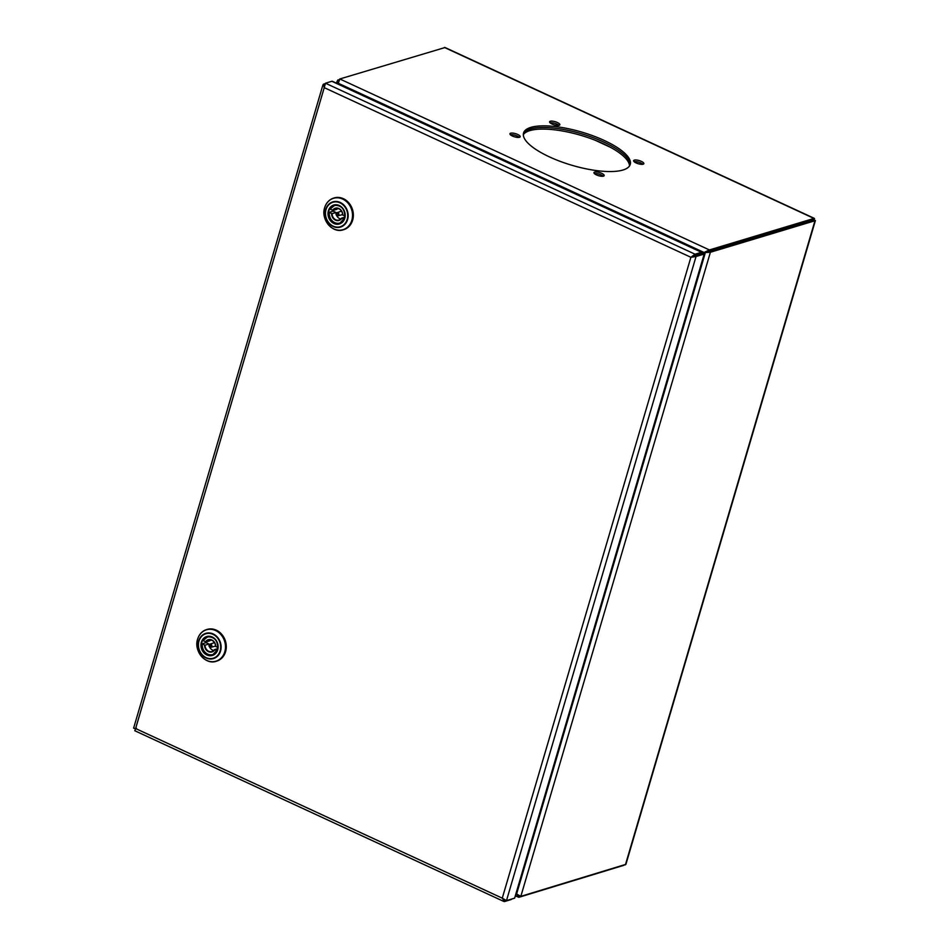 <?xml version="1.0" encoding="UTF-8"?>
<svg xmlns="http://www.w3.org/2000/svg" width="949" height="949" viewBox="0 0 949 949"><rect width="100%" height="100%" fill="white"/><g stroke="black" fill="none" stroke-linecap="round" stroke-linejoin="round"><path stroke-width="1.42" d="M702.485 253.442A3.547 1.447 114.8 0 0 701.987 252.28A3.547 1.447 114.8 0 0 701.453 252.268L695.048 254.202L694.573 255.815L702.723 253.371L704.194 254.059L514.631 898.157L506.481 900.613L502.27 898.157L504.524 901.55L510.918 899.616A3.547 1.447 114.8 0 0 511.867 898.988M325.187 83.654L323.514 84.153L324.238 87.652L325.471 83.215L331.865 81.282A3.547 1.447 -65.2 0 1 332.411 81.306L701.987 252.28M325.471 83.215L695.048 254.202L690.884 257.286L696.044 256.515L694.573 255.827L691.762 257.025L700.979 253.893A1.779 0.724 114.8 0 1 701.086 253.869M134.948 730.564L135.612 728.535L133.939 728.251L135.316 728.654M136.49 728.274L135.41 728.939M324.736 84.722L323.514 84.153L322.909 84.971L133.607 728.156M691.762 257.025L690.884 257.286L324.238 87.652L135.612 728.535L502.27 898.157L690.884 257.286M506.481 900.613L696.044 256.515L704.194 254.059M134.734 730.706L503.658 901.384L504.524 901.55L504.987 899.972M503.765 899.284L504.856 899.913M343.479 229.729A16.572 14.211 -106.8 0 0 343.704 229.67A16.572 14.211 -106.8 0 0 352.648 220.156A16.572 14.211 -106.8 0 0 349.007 203.086A16.572 14.211 -106.8 0 0 334.143 197.938A16.572 14.211 -106.8 0 0 333.918 198.009M344.985 216.099L342.613 214.865A6.038 5.184 -106.8 0 0 338.971 208.768M332.577 210.358A6.394 5.48 73.2 0 1 338.9 208.507A6.394 5.48 73.2 0 1 342.743 215.067L342.613 214.865C342.459 212.054 341.249 210.014 338.923 208.768L335.614 208.495A6.038 5.184 -106.8 0 0 333.052 210.441L330.133 209.088A9.466 8.126 73.2 0 1 334.629 205.209A9.466 8.126 73.2 0 1 334.973 205.114M336.883 215.66A1.637 1.412 73.2 0 1 337.903 212.742A1.637 1.412 73.2 0 1 337.903 215.826L341.723 214.818A1.779 1.518 -106.8 0 0 342.542 214.201M337.69 208.389A6.038 5.184 -106.8 0 0 336.954 209.266L333.052 210.441M329.173 212.327L333.075 211.153L335.993 212.505A6.038 5.184 -106.8 0 0 336.065 213.572M333.182 210.405A9.466 8.126 -106.8 0 0 333.075 211.153M344.855 217.143L341.664 218.104L344.107 219.373A9.11 7.817 -106.8 0 1 334.736 222.635A9.11 7.817 -106.8 0 1 329.303 212.517L332.103 213.679A6.038 5.184 -106.8 0 0 339.101 220.049A6.038 5.184 -106.8 0 0 341.616 218.163L339.101 220.049M341.723 211.473A1.779 1.518 -106.8 0 0 340.703 211.413L336.954 212.683L336.942 215.731L337.903 215.826A1.637 1.412 73.2 0 1 337.025 215.743M336.67 215.577A6.038 5.184 -106.8 0 0 340.893 219.005M341.664 218.104L341.794 218.294A6.394 5.48 73.2 0 1 335.472 220.156A6.394 5.48 73.2 0 1 331.616 213.596M335.993 212.505L332.103 213.679M341.071 206.87A9.11 7.817 -106.8 0 0 339.623 206.016A9.11 7.817 -106.8 0 0 330.252 209.29L330.133 209.088M216.431 661.228A16.572 14.211 -106.8 0 0 216.657 661.156A16.572 14.211 -106.8 0 0 225.601 651.643A16.572 14.211 -106.8 0 0 221.947 634.573A16.572 14.211 -106.8 0 0 207.096 629.424A16.572 14.211 -106.8 0 0 206.87 629.495M217.938 647.598L215.565 646.364A6.038 5.184 -106.8 0 0 211.924 640.267M205.518 641.844A6.394 5.48 73.2 0 1 211.841 639.994A6.394 5.48 73.2 0 1 215.696 646.554L215.565 646.364C215.411 643.552 214.189 641.5 211.876 640.267L208.566 639.982A6.038 5.184 -106.8 0 0 206.004 641.939L203.074 640.587A9.466 8.126 73.2 0 1 207.57 636.696A9.466 8.126 73.2 0 1 207.926 636.601M209.824 647.147A1.637 1.412 73.2 0 1 210.856 644.241A1.637 1.412 73.2 0 1 210.856 647.313L214.676 646.305A1.779 1.518 -106.8 0 0 215.482 645.688M210.642 639.875A6.038 5.184 -106.8 0 0 209.907 640.765L206.004 641.939M202.125 643.825L206.028 642.651L208.946 644.003A6.038 5.184 -106.8 0 0 209.017 645.059M206.135 641.892A9.466 8.126 -106.8 0 0 206.028 642.651M217.807 648.63L214.604 649.591L217.06 650.86A9.11 7.817 -106.8 0 1 207.689 654.122A9.11 7.817 -106.8 0 1 202.256 644.015L205.055 645.178A6.038 5.184 -106.8 0 0 212.042 651.548A6.038 5.184 -106.8 0 0 214.569 649.662L212.042 651.548M214.664 642.971A1.779 1.518 -106.8 0 0 213.655 642.9L209.907 644.169L209.895 647.23L210.856 647.313A1.637 1.412 73.2 0 1 209.978 647.23M209.622 647.064A6.038 5.184 -106.8 0 0 213.845 650.492M214.604 649.591L214.735 649.792A6.394 5.48 73.2 0 1 208.412 651.643A6.394 5.48 73.2 0 1 204.569 645.083M208.946 644.003L205.055 645.178M214.011 638.357A9.11 7.817 -106.8 0 0 212.576 637.514A9.11 7.817 -106.8 0 0 203.205 640.777L203.074 640.587M603.481 176.146A5.326 1.661 16.4 0 0 604.181 175.612A5.326 1.661 16.4 0 0 600.646 172.896A5.326 1.661 16.4 0 0 594.655 172.066A5.326 1.661 16.4 0 0 593.955 172.611A5.326 1.661 16.4 0 0 597.49 175.328A5.326 1.661 16.4 0 0 603.481 176.146M594.43 173.62A5.326 1.661 -163.6 0 1 603.232 176.217A5.326 1.661 16.4 0 0 594.43 173.62M643.149 164.201A5.326 1.661 16.4 0 0 643.849 163.655A5.326 1.661 16.4 0 0 640.314 160.939A5.326 1.661 16.4 0 0 634.323 160.12A5.326 1.661 16.4 0 0 633.624 160.654A5.326 1.661 16.4 0 0 637.147 163.37A5.326 1.661 16.4 0 0 643.149 164.201M634.098 161.674A5.326 1.661 -163.6 0 1 642.888 164.26A5.326 1.661 16.4 0 0 634.098 161.674M559.139 125.327A5.326 1.661 16.4 0 0 559.827 124.794A5.326 1.661 16.4 0 0 556.304 122.065A5.326 1.661 16.4 0 0 550.313 121.247A5.326 1.661 16.4 0 0 549.613 121.78A5.326 1.661 16.4 0 0 553.137 124.509A5.326 1.661 16.4 0 0 559.139 125.327M550.088 122.801A5.326 1.661 -163.6 0 1 558.878 125.387A5.326 1.661 16.4 0 0 550.088 122.801M519.471 137.285A5.326 1.661 16.4 0 0 520.171 136.751A5.326 1.661 16.4 0 0 516.636 134.023A5.326 1.661 16.4 0 0 510.645 133.204A5.326 1.661 16.4 0 0 509.945 133.738A5.326 1.661 16.4 0 0 513.48 136.466A5.326 1.661 16.4 0 0 519.471 137.285M510.42 134.758A5.326 1.661 -163.6 0 1 519.222 137.344A5.326 1.661 16.4 0 0 510.42 134.758M622.971 170.013A55.623 17.307 16.4 0 0 630.255 164.402A55.623 17.307 16.4 0 0 593.422 135.968A55.623 17.307 16.4 0 0 530.823 127.38A55.623 17.307 16.4 0 0 523.54 132.99A55.623 17.307 16.4 0 0 560.373 161.437A55.623 17.307 16.4 0 0 622.971 170.013M530.349 129.005A55.623 17.307 -163.6 0 1 591.702 137.119A55.623 17.307 -163.6 0 1 629.958 165.197A55.623 17.307 16.4 0 0 591.702 137.119A55.623 17.307 16.4 0 0 530.349 129.005A55.623 17.307 16.4 0 0 523.362 133.821A55.623 17.307 -163.6 0 1 530.349 129.005M519.281 895.915L518.878 897.303L515.971 893.59L520.835 896.354L625.913 864.325L815.393 220.548L813.601 220.109M338.046 83.903L339.825 78.969L445.057 47.521L814.384 218.389L813.673 220.026L708.927 251.568L709.401 249.943L702.474 253.217M708.927 251.568L704.561 252.719L337.915 83.097M704.668 252.683L704.028 252.849M339.303 79.479L337.156 81.116L337.476 83.642M706.258 252.292L813.495 220.061L815.393 220.548M708.927 251.58L710.398 252.256L814.966 220.749L625.403 864.847M338.769 80.321L337.868 79.906M516.481 894.385L705.38 252.553L710.398 252.256L520.835 896.354M813.293 220.465C814.645 219.029 814.871 218.353 813.969 218.436L709.401 249.943L339.825 78.969M515.295 895.88L518.878 897.303L624.039 865.251M523.314 134.687A55.623 17.307 -163.6 0 1 529.862 130.618A55.623 17.307 -163.6 0 1 589.958 138.293A55.623 17.307 -163.6 0 1 629.519 165.945M701.453 252.268L331.865 81.282M344.665 218.104A9.526 8.173 -106.8 0 0 342.565 208.294A9.526 8.173 -106.8 0 0 334.024 205.328A9.526 8.173 -106.8 0 0 328.876 210.797A9.526 8.173 -106.8 0 0 330.976 220.619A9.526 8.173 -106.8 0 0 339.528 223.573A9.526 8.173 -106.8 0 0 344.641 218.199M344.784 218.294A9.881 8.482 73.2 0 1 333.953 223.513A9.881 8.482 73.2 0 1 328.413 210.714A9.881 8.482 73.2 0 1 339.256 205.494A9.881 8.482 73.2 0 1 344.784 218.294M324.677 207.724A16.394 14.069 -106.8 0 0 333.858 228.946A16.394 14.069 -106.8 0 0 351.842 220.287A16.394 14.069 -106.8 0 0 342.66 199.053A16.394 14.069 -106.8 0 0 324.677 207.724M325.554 205.411A16.572 14.211 73.2 0 1 333.68 198.08A16.572 14.211 73.2 0 1 348.544 203.228A16.572 14.211 73.2 0 1 352.186 220.287A16.572 14.211 73.2 0 1 343.241 229.8A16.572 14.211 73.2 0 1 332.423 228.187M326.017 209.61A12.776 10.961 -106.8 0 0 333.17 226.147A12.776 10.961 -106.8 0 0 347.18 219.397A12.776 10.961 -106.8 0 0 340.027 202.861A12.776 10.961 -106.8 0 0 326.017 209.61M347.607 219.539A13.191 11.317 73.2 0 1 333.146 226.503A13.191 11.317 73.2 0 1 325.756 209.421A13.191 11.317 73.2 0 1 340.228 202.457A13.191 11.317 73.2 0 1 347.607 219.539M337.464 213.371A1.044 0.902 -106.8 0 0 336.895 215.281A1.044 0.902 -106.8 0 0 337.464 213.371M338.888 208.733A6.038 5.184 -106.8 0 0 335.614 208.495M340.43 223.229A9.466 8.126 73.2 0 1 340.086 223.335A9.466 8.126 73.2 0 1 334.819 222.908A9.466 8.126 73.2 0 1 329.161 212.434M217.618 649.591A9.526 8.173 -106.8 0 0 215.518 639.78A9.526 8.173 -106.8 0 0 206.977 636.815A9.526 8.173 -106.8 0 0 201.829 642.295A9.526 8.173 -106.8 0 0 203.928 652.105A9.526 8.173 -106.8 0 0 212.469 655.059A9.526 8.173 -106.8 0 0 217.594 649.685M217.736 649.78A9.881 8.482 73.2 0 1 206.894 655A9.881 8.482 73.2 0 1 201.366 642.212A9.881 8.482 73.2 0 1 212.196 636.981A9.881 8.482 73.2 0 1 217.736 649.78M197.629 639.211A16.394 14.069 -106.8 0 0 206.811 660.445A16.394 14.069 -106.8 0 0 224.794 651.773A16.394 14.069 -106.8 0 0 215.613 630.551A16.394 14.069 -106.8 0 0 197.629 639.211M198.507 636.898A16.572 14.211 73.2 0 1 206.633 629.567A16.572 14.211 73.2 0 1 221.497 634.715A16.572 14.211 73.2 0 1 225.138 651.785A16.572 14.211 73.2 0 1 216.194 661.299A16.572 14.211 73.2 0 1 205.375 659.674M198.97 641.097A12.776 10.961 -106.8 0 0 206.123 657.633A12.776 10.961 -106.8 0 0 220.132 650.884A12.776 10.961 -106.8 0 0 212.979 634.347A12.776 10.961 -106.8 0 0 198.97 641.097M220.559 651.026A13.191 11.317 73.2 0 1 206.099 657.989A13.191 11.317 73.2 0 1 198.709 640.907A13.191 11.317 73.2 0 1 213.169 633.944A13.191 11.317 73.2 0 1 220.559 651.026M210.417 644.857A1.044 0.902 -106.8 0 0 209.848 646.779A1.044 0.902 -106.8 0 0 210.417 644.857M211.841 640.219A6.038 5.184 -106.8 0 0 208.566 639.982M213.383 654.715A9.466 8.126 73.2 0 1 213.039 654.834A9.466 8.126 73.2 0 1 207.76 654.395A9.466 8.126 73.2 0 1 202.113 643.932M444.393 47.45L813.969 218.436M133.726 728.191L134.319 728.429M339.528 223.573L344.617 218.14C345.282 209.349 341.747 205.091 334.024 205.328M334.143 197.938L333.68 198.08C329.232 199.563 326.219 202.754 324.665 207.653C320.596 219.385 332.506 233.703 343.241 229.8L343.704 229.67M330.086 209.124L334.902 205.126M329.125 212.374C329.528 220.239 333.182 223.893 340.086 223.335L340.371 223.252M212.469 655.059L217.57 649.626C218.223 640.848 214.699 636.577 206.977 636.815M207.096 629.424L206.633 629.567C202.173 631.049 199.171 634.24 197.617 639.14C193.537 650.872 205.458 665.19 216.194 661.299L216.657 661.156M203.039 640.611L207.855 636.613M202.078 643.861C202.481 651.726 206.135 655.391 213.039 654.834L213.323 654.751M337.156 81.116L336.539 83.215M812.652 220.619L813.637 220.038M610.848 147.498L594.916 140.132"/></g></svg>
